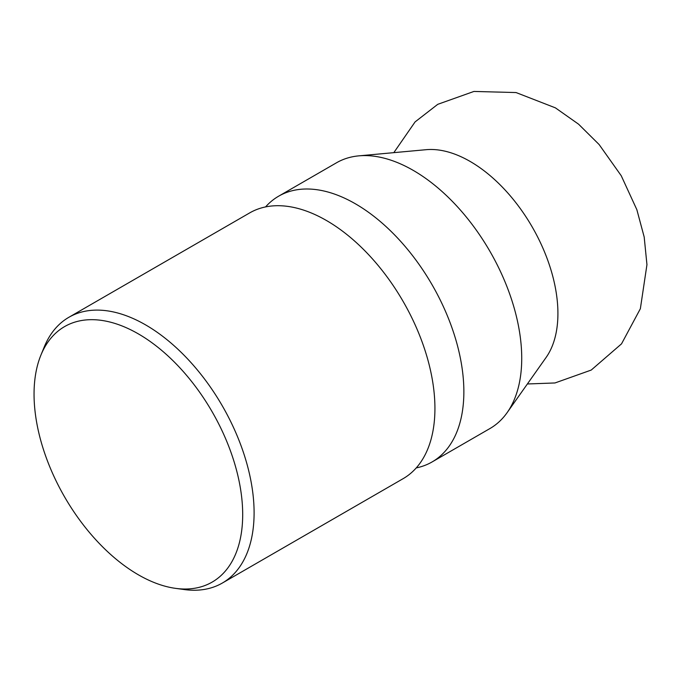 <?xml version="1.0" encoding="UTF-8"?>
<svg xmlns="http://www.w3.org/2000/svg" width="681" height="681" viewBox="0 0 681 681"><rect width="100%" height="100%" fill="white"/><g stroke="black" fill="none" stroke-linecap="round" stroke-linejoin="round"><path stroke-width="1.02" d="M175.596 588.367L184.321 589.559A153.438 88.59 -120 0 0 222.321 583.055L403.152 478.649A153.438 88.59 -120 0 0 434.929 408.413A153.438 88.59 -120 0 0 424.34 348.306A153.438 88.59 -120 0 0 373.197 259.716A153.438 88.59 -120 0 0 326.429 220.491A153.438 88.59 -120 0 0 249.714 212.889L68.883 317.286A153.438 88.59 -120 0 0 44.248 346.952L40.92 355.099A147.53 85.176 -120 0 0 34.05 394.12A147.53 85.176 -120 0 0 175.596 588.367A147.53 85.176 -120 0 0 242.691 514.581A147.53 85.176 -120 0 0 157.294 346.816A147.53 85.176 -120 0 0 40.92 355.099M222.321 583.055A153.438 88.59 -120 0 0 254.098 512.81A153.438 88.59 -120 0 0 187.122 358.402A153.438 88.59 -120 0 0 68.883 317.286M416.244 467.915A153.438 88.59 -120 0 0 432.086 461.948A153.438 88.59 -120 0 0 463.863 391.711A153.438 88.59 -120 0 0 355.363 203.781A153.438 88.59 -120 0 0 278.648 196.188A153.438 88.59 -120 0 0 265.556 206.922M432.086 461.948L489.945 428.545A153.438 88.59 -120 0 0 507.107 412.669A153.438 88.59 -120 0 0 521.731 358.3A153.438 88.59 -120 0 0 467.413 218.397A153.438 88.59 -120 0 0 358.844 155.855A153.438 88.59 -120 0 0 336.516 162.776L278.648 196.188M507.107 412.669L546.094 357.474A124.146 71.675 -120 0 0 557.918 313.49A124.146 71.675 -120 0 0 470.137 161.44A124.146 71.675 -120 0 0 426.127 149.692L358.844 155.855M527.375 383.973L554.981 382.96L591.227 370.064L621.523 343.854L640.361 308.714L646.95 264.679L644.192 237.048L636.863 209.705L621.242 175.741L599.11 144.525L578.578 124.189L555.415 107.862L516.062 92.556L473.942 91.441L437.755 104.321L415.087 121.908L393.822 152.646"/></g></svg>
